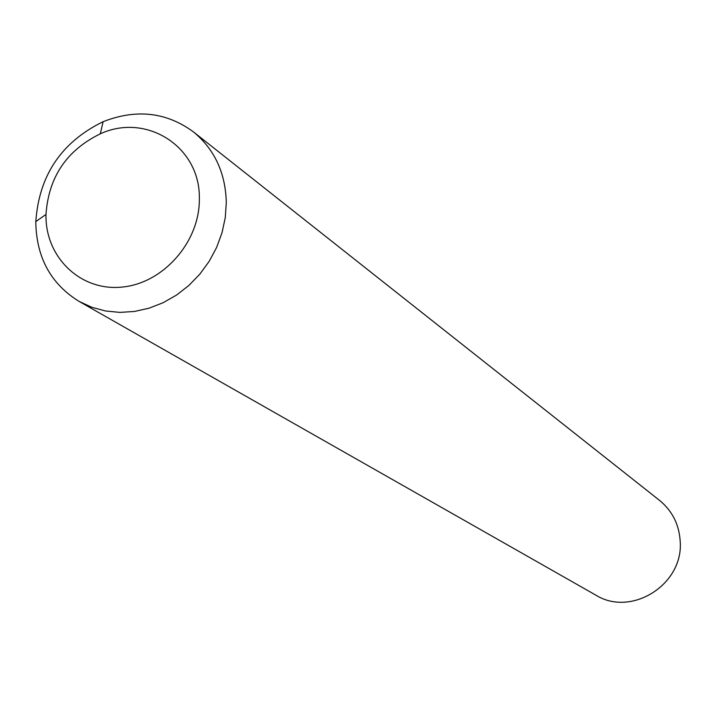 <?xml version="1.0" encoding="UTF-8"?>
<svg xmlns="http://www.w3.org/2000/svg" width="716" height="716" viewBox="0 0 716 716"><rect width="100%" height="100%" fill="white"/><g stroke="black" fill="none" stroke-linecap="round" stroke-linejoin="round"><path stroke-width="1.07" d="M199.343 198.896C199.88 241.793 163.248 283.438 121.935 287.089C80.613 291.376 45.332 257.348 45.985 215.131L45.985 214.442C48.59 177.112 66.695 150.235 100.312 133.811C146.655 112.412 200.57 146.959 199.343 198.896M226.301 202.386L225.272 217.655L221.996 232.834L216.572 247.548L209.108 261.447L199.782 274.21L188.827 285.505L176.512 295.09L163.123 302.716L148.991 308.211L134.456 311.46L119.858 312.391L105.547 310.986L91.854 307.298L79.1 301.418C50.925 283.992 36.498 257.662 35.8 222.425L35.809 221.575C39.049 175.348 61.478 142.054 103.104 121.702C136.273 108.725 166.354 112.099 193.365 131.834C214.514 149.277 225.495 172.789 226.301 202.386M193.365 131.834L659.561 500.403C672.306 510.893 679.189 524.586 680.2 541.475C683.637 584.462 631.315 617.443 595.766 595.094L79.1 301.418M45.985 214.442L35.809 221.575M100.312 133.811L103.104 121.702"/></g></svg>
